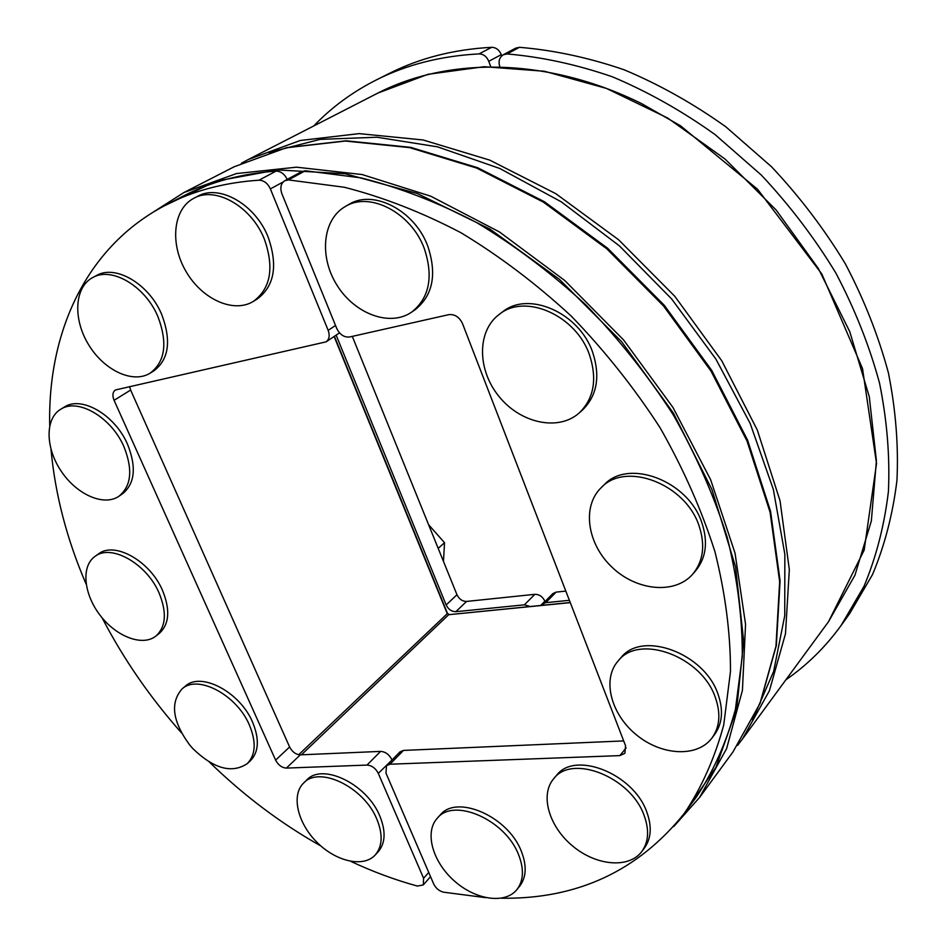 <?xml version="1.0" encoding="UTF-8"?>
<svg xmlns="http://www.w3.org/2000/svg" width="946" height="946" viewBox="0 0 946 946"><rect width="100%" height="100%" fill="white"/><g stroke="black" fill="none" stroke-linecap="round" stroke-linejoin="round"><path stroke-width="1.42" d="M499.795 66.693C498.211 61.336 499.37 57.363 503.26 54.785L507.056 53.946L519.46 47.312C553.883 50.173 588.767 57.659 624.088 69.768C659.232 84.49 693.134 103.504 725.83 126.799L771.558 166.78C799.666 196.662 824.25 228.991 845.322 263.768C864.065 299.444 878.42 335.806 888.4 372.854C895.756 409.76 898.617 445.625 896.95 480.438C892.811 514.21 884.664 545.582 872.519 574.541L849.579 613.729L841.018 625.602C825.314 647.194 806.938 665.251 785.89 679.796M507.056 53.946C541.703 56.914 576.835 64.541 612.452 76.827C647.88 91.762 682.09 111.013 715.093 134.592L761.282 175.034C789.673 205.258 814.541 237.919 835.862 273.051C854.841 309.082 869.398 345.775 879.543 383.154C887.052 420.367 890.009 456.516 888.412 491.589C884.321 525.586 876.185 557.135 864.029 586.248L841.018 625.602M545.736 602.685L556.118 592.113L552.842 593.615L542.448 604.187L545.736 602.685L569.386 600.32M556.118 592.113L565.826 591.096M519.46 47.312L515.688 48.14L503.26 54.785M541.609 605.345L542.448 604.187M313.765 125.948C331.455 107.466 352.208 92.176 376.011 80.091C406.65 64.624 441.002 55.897 479.066 53.898C483.477 54.04 486.705 56.512 488.775 61.313L490.69 66.539M488.775 61.313L501.274 54.643C499.24 49.89 496.035 47.442 491.66 47.312L479.066 53.898M376.011 80.091L389.09 73.516C419.622 58.108 453.808 49.369 491.66 47.312M501.274 54.643L501.723 55.885M352.302 336.386L456.977 594.75L446.145 604.943C448.38 609.401 451.597 611.66 455.818 611.695L524.391 604.825L530.15 606.492M455.818 611.695L466.591 601.431C462.393 601.396 459.188 599.173 456.977 594.75M466.591 601.431L534.868 594.325L524.391 604.825M540.71 605.44L544.884 601.195C542.649 596.63 539.315 594.336 534.868 594.325M336.137 335.12L446.145 604.943M485.806 897.671L443.52 892.184C439.121 891.037 435.846 888.294 433.694 883.966L385.968 773.107L386.5 765.633L389.989 764.214L619.843 755.618L624.88 753.323L625.543 745.696L462.511 323.603C459.33 317.028 454.766 314.037 448.782 314.651L349.618 336.989C344.131 337.533 339.827 334.659 336.717 328.392L281.932 193.835C279.862 187.816 280.82 183.441 284.781 180.721L288.435 179.917L344.332 187.261C383 197.123 421.892 212.282 461.009 232.763C499.677 256.141 536.477 283.966 571.419 316.26C604.707 350.682 634.246 387.825 660.048 427.687C683.272 468.495 701.565 509.823 714.928 551.66C725.298 593.13 730.489 633.016 730.501 671.305L723.737 724.896C714.809 757.9 701.778 787.249 684.644 812.957C638.373 870.911 577.273 899.339 501.368 898.227M288.435 179.917L305.357 170.753L301.715 171.569L284.781 180.721M305.357 170.753L360.875 177.848C399.259 187.485 437.821 202.385 476.571 222.535C514.849 245.558 551.258 272.992 585.799 304.849C618.684 338.822 647.856 375.515 673.304 414.916C696.185 455.263 714.171 496.153 727.285 537.576C737.419 578.668 742.421 618.211 742.303 656.217L735.409 709.453C726.422 742.279 713.379 771.522 696.268 797.171L684.644 812.957M389.989 764.214L403.504 750.415L400.016 751.845L386.5 765.633M403.504 750.415L623.698 740.919M49.724 425.594C47.489 332.223 86.228 246.102 166.248 204.833C193.422 190.761 224.344 182.543 258.991 180.189C263.887 180.331 267.671 183.228 270.367 188.904L328.179 330.367C329.988 335.475 329.303 339.307 326.134 341.837L115.4 389.977C112.633 392.105 112.196 395.546 114.076 400.312L275.617 760.123C278.278 765.101 281.861 767.762 286.366 768.093L366.977 765.078C371.813 765.432 375.586 768.187 378.294 773.367L423.595 878.266L423.3 884.912L417.411 886.071C394.979 879.898 372.795 871.68 350.871 861.404M378.294 773.367L392.011 760.016M166.248 204.833L183.69 195.846C210.816 181.809 241.608 173.567 276.078 171.12L258.991 180.189M287.217 179.409C284.533 173.981 280.82 171.214 276.078 171.12M114.076 400.312L130.631 390.059L129.59 386.536M130.631 390.059L289.618 746.985L275.617 760.123M286.366 768.093L300.284 754.861C295.802 754.553 292.255 751.928 289.618 746.985M300.284 754.861L380.588 751.396L366.977 765.078M391.821 759.579C389.149 754.447 385.4 751.715 380.588 751.396M320.919 846.02C280.773 823.398 243.607 795.42 209.409 762.086M181.478 732.843C150.059 697.438 123.595 659.102 102.097 617.809M86.145 584.143C66.906 539.504 55.199 494.616 51.013 449.468M443.473 561.392L444.525 542.697L428.621 524.734M444.525 542.697L438.187 548.349M249.342 724.908C256.413 741.96 255.716 754.873 247.249 763.647C231.924 773.804 213.796 768.814 192.878 748.641L189.638 744.928C172.491 721.479 169.961 702.819 182.034 688.948C197.466 674.179 236.654 694.707 249.342 724.908M182.034 688.948L185.31 686.205C200.753 671.435 239.882 691.893 252.535 722.046C259.571 739.074 258.861 751.975 250.394 760.75L247.249 763.647M699.118 526C705.432 545.251 703.292 561.309 692.697 574.175C674.817 594.715 636.528 590.848 612.038 567.233C587.23 543.95 581.672 506.358 601.218 487.651C625.472 461.116 685.554 483.725 699.118 526M601.218 487.651L604.234 484.742C628.463 458.219 688.428 480.734 701.92 522.913C708.223 542.129 706.071 558.164 695.476 571.006L692.697 574.175M589.583 355.152C597.387 379.358 593.911 398.644 579.153 413C558.317 431.589 520.395 423.217 498.968 396.409C477.174 369.886 476.796 330.923 499.311 314.332C525.16 292.941 576.268 315.361 589.583 355.152M499.311 314.332L502.657 311.837C528.471 290.469 579.472 312.807 592.728 352.503C600.497 376.662 597.009 395.901 582.275 410.245L579.153 413M424.34 248.656C433.587 276.729 429.401 297.86 411.782 312.026C390.343 327.068 355.306 314.297 337.367 285.798C319.074 257.549 322.172 219.85 345.089 206.654C369.448 190.962 411.356 212.696 424.34 248.656M345.089 206.654L348.767 204.513C373.114 188.833 414.927 210.485 427.864 246.362C437.064 274.375 432.866 295.459 415.247 309.626L411.782 312.026M158.963 592.704C167.052 612.346 166.011 626.808 155.854 636.102C142.527 646.745 116.311 636.693 100.087 615.278C83.65 594.029 80.942 566.205 94.99 556.414C110.919 543.619 146.382 563.402 158.963 592.704M94.99 556.414L98.502 553.93C114.431 541.136 149.846 560.848 162.381 590.103C170.434 609.709 169.381 624.159 159.224 633.453L155.854 636.102M123.926 446.678C133.031 469.547 131.364 486.067 118.936 496.248C103.918 506.642 76.839 494.663 61.277 471.309C45.467 448.12 44.805 418.735 60.639 409.311C77.738 397.687 111.356 417.245 123.926 446.678M60.639 409.311L64.363 407.052C81.462 395.44 115.034 414.927 127.544 444.313C136.614 467.135 134.935 483.643 122.495 493.812L118.936 496.248M157.958 316.721C167.82 342.96 165.195 361.774 150.107 373.173C132.842 383.993 103.942 370.3 88.546 344.604C72.854 319.086 74.356 287.241 92.613 277.616C111.593 266.264 145.329 286.153 157.958 316.721M92.613 277.616L96.492 275.534C115.471 264.194 149.149 284.013 161.719 314.521C171.533 340.714 168.896 359.504 153.808 370.891L150.107 373.173M264.407 239.267C274.399 267.824 270.71 288.53 253.351 301.396C233.615 313.634 201.971 299.232 186.007 271.443C169.701 243.843 172.941 208.995 193.895 198.258C215.452 185.842 251.648 206.547 264.407 239.267M193.895 198.258L197.773 196.236C219.318 183.831 255.444 204.466 268.144 237.115C278.089 265.613 274.387 286.295 257.04 299.137L253.351 301.396M376.863 819.212C383.059 834.478 382.491 846.41 375.172 855.03C363.382 867.931 335.783 861.499 316.733 842.082C297.482 822.854 291.061 795.078 303.607 783.052C319.192 765.48 363.974 787.06 376.863 819.212M303.607 783.052L306.681 780.06C322.279 762.476 366.989 783.986 379.831 816.079C386.003 831.321 385.436 843.253 378.116 851.873L375.172 855.03M715.495 697.935C720.935 713.781 719.74 727.167 711.9 738.093C697.131 757.829 661.077 755.594 636.031 734.534C610.726 713.792 601.94 679.145 618.116 660.958C639.035 633.394 701.944 656.323 715.495 697.935M618.116 660.958L620.943 657.73C641.861 630.19 704.64 653.012 718.144 694.541C723.56 710.351 722.354 723.714 714.514 734.628L711.9 738.093M518.633 854.841C524.19 869.161 523.611 880.75 516.894 889.607C504.963 904.542 475.14 899.883 453.926 880.572C432.499 861.499 424.399 832.22 437.218 818.302C453.642 797.159 505.495 819.756 518.633 854.841M437.218 818.302L440.127 815.097C456.563 793.954 508.333 816.457 521.412 851.483C526.957 865.779 526.366 877.356 519.65 886.201L516.894 889.607M644.131 815.511C649.382 829.89 648.637 841.857 641.873 851.424C629.055 868.854 596.228 865.85 572.708 846.079C548.976 826.579 539.74 794.936 553.67 778.771C571.81 753.785 630.745 776.891 644.131 815.511M553.67 778.771L556.485 775.448C574.624 750.485 633.465 773.473 646.792 812.035C652.019 826.378 651.262 838.333 644.51 847.9L641.873 851.424M268.818 152.531L320.091 139.381L376.922 137.229L437.549 146.843L499.819 168.494L561.297 201.841L619.417 245.877L671.684 298.995L715.85 359.019L750.143 423.382L773.331 489.354L784.849 554.273L784.742 615.657L773.627 671.435L752.519 719.977M737.608 745.353L742.48 738.968L769.394 690.793L785.487 633.737L789.331 569.587L780.024 500.73L757.308 430.04L721.774 360.804L674.817 296.323L618.589 239.752L555.846 193.694L489.65 160.087L423.134 139.984L359.184 133.623L300.308 140.481L248.467 159.436L241.396 163.232M248.467 159.436L377.939 93.039L428.006 74.308L484.127 66.705L544.388 71.246L606.433 88.404L667.604 117.99L725.074 159.07L776.11 209.988L818.302 268.439L849.768 331.679L869.291 396.764L876.41 460.749L871.349 520.962L854.959 575.18L828.542 621.652L742.48 738.968M234.182 166.768L286.177 147.801L345.325 141.049L409.653 147.623L476.654 168.057L543.394 202.137L606.717 248.751L663.513 305.96L711.014 371.104L747.009 441.002L770.091 512.294L779.658 581.684L775.968 646.248L759.934 703.576L732.984 751.916L760.158 703.209L776.335 645.562L780.095 580.797L770.564 511.337L747.565 440.091L711.664 370.3L664.281 305.298L607.604 248.23L544.376 201.735L477.671 167.738L410.599 147.34L346.059 140.8L286.579 147.635L234.182 166.768L183.95 192.523L151.076 213.477M732.984 751.916L699.591 797.431L726.623 748.582L742.433 690.296L745.554 624.325L735.03 553.126L710.635 479.705L672.984 407.49L623.603 339.981L564.774 280.524L499.417 231.924L430.785 196.212L362.152 174.549L296.524 167.182L236.465 173.567L183.95 192.523M164.379 205.802L216.291 181.124L277.273 169.913L345.195 173.745L417.221 193.492L489.851 229.05L559.275 279.224L621.605 341.683L673.41 413.118L711.96 489.602L735.574 566.961L743.662 641.187L736.698 708.873L715.968 767.301L683.379 814.66M334.115 336.48L447.257 613.694L298.664 754.731M447.423 613.292L448.7 614.699L570.284 602.637M301.384 754.813L448.7 614.699L570.237 602.507M449.385 614.64L447.446 613.327L334.387 336.291M626.134 747.908L619.843 755.618M428.727 872.437L423.595 878.266M335.534 325.471L328.179 330.367M270.367 188.904L283.102 182.01M699.591 797.431L673.706 826.579M377.939 93.039C448.912 56.594 547.734 57.316 641.423 103.528L680.612 125.842L757.616 189.295L821.838 274.009L862.516 368.573L876.528 463.493L864.171 550.099L828.542 621.652M430.536 876.646L423.3 884.912M339.496 332.85L326.134 341.837"/></g></svg>
